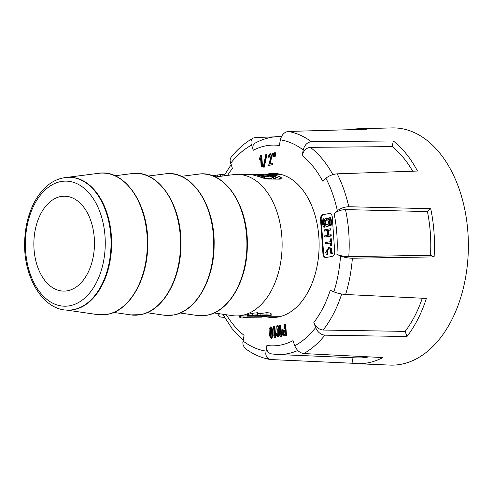 <?xml version="1.0" encoding="UTF-8"?>
<svg xmlns="http://www.w3.org/2000/svg" width="493" height="493" viewBox="0 0 493 493"><rect width="100%" height="100%" fill="white"/><g stroke="black" fill="none" stroke-linecap="round" stroke-linejoin="round"><path stroke-width="0.74" d="M264.365 316.303A72.04 46.003 -89.5 0 0 272.487 317.51A72.04 46.003 -89.5 0 0 318.848 237.059A72.04 46.003 -89.5 0 0 273.744 173.437A72.04 46.003 -89.5 0 0 264.377 174.861M284.245 335.782L286.476 335.468L285.7 324.369L285.04 324.363L285.817 335.468L284.744 335.788M274.342 337.705L275.402 337.637L276.579 334.79L276.493 333.558L275.834 333.551L274.854 335.376L274.225 326.415L273.566 326.539L274.342 337.705L274.743 337.631L275.92 334.784L275.834 333.551M275.427 334.199L274.884 326.421L274.225 326.415M270.959 338.377L271.612 338.383L273.184 335.776L272.9 329.842L271.101 326.914L270.447 326.908L269.086 329.053L269.264 335.215L270.959 338.377L272.524 335.77L272.241 329.835L270.447 326.908M274.244 156.263L275.402 156.176L275.365 152.762L274.706 152.756L273.911 152.904L274.244 156.263L274.743 156.17L274.706 152.756M272.919 156.509L273.412 156.417L273.375 153.003L272.58 153.15L272.919 156.509L274.071 156.423L274.009 153.748M263.644 167.158L264.303 167.164L266.966 154.241L265.949 153.908L263.287 166.825L263.644 167.158L266.306 154.235L265.949 153.908M259.589 159.615L260.575 157.791L261.198 166.751L261.863 166.628L261.08 155.461L260.686 155.535L259.503 158.382L259.589 159.615L260.249 159.621L260.655 158.974M261.198 166.751L262.522 166.634L261.74 155.468L261.08 155.461M268.63 165.383L272.641 164.773L272.561 163.602L269.511 164.04L271.242 155.733L269.825 153.785L267.915 157.094L268.562 157.175L269.751 155.055L270.509 158.253L268.63 165.383L271.982 164.767L271.902 163.596M268.562 157.175L269.215 157.181L270.072 155.178M270.213 163.91L271.896 155.72L270.484 153.791L269.825 153.785M279.784 330.865L278.194 325.75L276.709 325.891L277.485 336.996L278.249 336.855L277.719 328.8L280.11 336.516L280.936 336.362L280.16 325.257L279.402 325.398L279.932 333.459L277.541 325.744M280.11 336.516L281.595 336.368L280.819 325.263L280.16 325.257M277.485 336.996L278.909 336.861L278.527 331.401M358.812 128.747A117.494 75.035 -89.5 0 1 366.847 129.215L288.263 131.452A114.783 73.297 90.5 0 1 311.379 141.719C307.231 142.243 304.514 144.997 303.226 149.983L302.172 155.634A100.381 64.102 -89.5 0 1 322.625 181.079L325.91 178.219C329.151 175.687 332.911 174.22 337.187 173.832A114.783 73.297 90.5 0 1 348.767 206.74C344.422 206.894 340.62 208.225 337.354 210.745L334.069 213.605C337.317 211.09 341.125 209.753 345.488 209.599A109.008 69.612 90.5 0 1 348.779 256.613C344.41 256.539 340.46 255.799 336.922 254.394L340.521 255.99C344.04 257.389 347.99 258.129 352.366 258.209A114.783 73.297 90.5 0 1 345.624 294.487L426.377 298.413A117.494 75.035 -89.5 0 1 406.971 336.516L324.905 335.16A114.783 73.297 90.5 0 1 303.799 353.555L382.815 357.567A117.494 75.035 -89.5 0 1 356.766 363.674L389.938 365.091A118.628 75.756 -89.5 0 0 457.11 307.928A118.628 75.756 -89.5 0 0 459.038 188.634A118.628 75.756 -89.5 0 0 392.003 127.909L358.812 128.747A117.494 75.035 -89.5 0 0 350.511 129.677M274.256 136.888L255.368 137.504L253.155 138.089L251.837 139.272L251.042 141.183L251.042 143.549L253.254 150.285A100.381 64.102 -89.5 0 1 279.328 145.49L280.375 139.839C281.639 134.86 284.27 132.069 288.263 131.452M227.581 175.397A100.381 64.102 -89.5 0 1 232.388 168.464L230.065 160.804L230.354 158.567L231.026 157.341C237.589 149.132 244.972 142.717 253.155 138.089M271.945 353.968C268.013 353.296 266.331 350.461 266.904 345.457L265.721 353.925L266.386 356.439L267.767 358.331L270.232 359.533C261.327 357.943 252.971 354.245 245.169 348.446L243.141 345.334L242.827 342.734L244.06 335.314A100.381 64.102 -89.5 0 1 226.367 314.75M303.799 353.555C299.726 352.914 296.718 350.32 294.777 345.784L292.978 340.663A100.381 64.102 -89.5 0 1 266.904 345.457M406.971 336.516L405.166 331.388L323.112 330.045C318.885 329.534 315.791 327.007 313.844 322.477L315.643 327.605C317.584 332.116 320.672 334.636 324.905 335.16M345.624 294.487C341.31 294.155 337.391 293.273 333.86 291.844L330.261 290.248A100.381 64.102 -89.5 0 1 313.844 322.477M322.946 214.541A4.271 2.73 -89.5 0 0 320.536 219.28L321.19 219.286A4.271 2.73 90.5 0 1 323.605 214.547L329.934 213.383A4.271 2.73 90.5 0 1 329.94 213.377L323.605 214.547M325.947 257.525A4.271 2.73 90.5 0 1 323.605 253.784L322.946 253.778A4.271 2.73 -89.5 0 0 325.62 257.556A4.271 2.73 -89.5 0 0 325.953 257.525L332.282 256.36A4.271 2.73 -89.5 0 0 334.698 251.621L332.282 217.117A4.271 2.73 -89.5 0 0 329.614 213.346A4.271 2.73 -89.5 0 0 329.275 213.377M322.946 253.778L320.536 219.28M224.494 317.363L220.839 317.091L219.354 316.488L218.732 315.477L219.367 313.727M311.379 141.719L393.297 140.961A117.494 75.035 -89.5 0 1 417.472 171.04L337.187 173.832M348.767 206.74L430.722 208.693A117.494 75.035 -89.5 0 1 434.093 256.908L352.366 258.209M270.232 359.533L351.996 363.23A117.494 75.035 -89.5 0 0 356.766 363.674M253.254 150.285L252.743 147.727L253.075 145.447L255.004 143.173C262.677 138.995 270.682 136.783 279.02 136.536L279.02 136.536A109.008 69.612 90.5 0 1 281.509 136.543M302.172 155.634C303.448 150.655 306.171 147.894 310.331 147.352A109.008 69.612 90.5 0 1 332.824 174.633M412.678 171.207A111.726 71.349 -89.5 0 0 392.243 146.612L310.331 147.352M392.243 146.612L393.297 140.961M434.093 256.908L430.488 255.306L348.779 256.613M430.488 255.306A111.726 71.349 -89.5 0 0 427.425 211.565L345.488 209.599M427.425 211.565L430.722 208.693M405.166 331.388A111.726 71.349 -89.5 0 0 422.304 298.216M351.996 363.23L353.013 357.739M297.797 350.505A109.008 69.612 90.5 0 1 277.121 354.492L356.895 357.906A111.726 71.349 -89.5 0 0 368.801 356.858M324.382 226.176A5.238 3.346 90.5 0 1 323.913 219.49L324.573 219.496A5.238 3.346 -89.5 0 0 325.041 226.182L324.382 226.176L323.778 227.168L324.437 227.174L325.041 226.182M323.778 227.168A6.606 4.215 90.5 0 1 323.192 218.738L323.913 219.49M324.573 219.496L323.846 218.744L323.192 218.738M330.205 225.985L329.478 225.239A5.238 3.346 -89.5 0 0 329.01 218.553L329.614 217.555L330.273 217.561A6.606 4.215 -89.5 0 1 330.858 225.991L330.205 225.985A6.606 4.215 -89.5 0 0 329.614 217.555M325.214 243.85L325.127 242.624L330.322 241.669L330.131 238.963L330.809 238.84L331.271 245.489L330.6 245.613L330.409 242.895L325.214 243.85L330.415 243.018M330.809 238.84L331.462 238.846L331.931 245.496L330.6 245.613M331.271 245.489L331.931 245.496M327.297 235.377L324.653 235.864L324.739 237.078L330.606 235.999L330.526 234.785L327.974 235.253L327.642 230.477L330.193 230.009L330.107 228.789L324.234 229.874L324.32 231.094L326.964 230.607L327.297 235.377M324.32 231.094L326.976 230.73M330.107 228.789L330.76 228.795L330.846 230.015L330.193 230.009M327.642 230.477L330.846 230.015M328.621 235.13L328.295 230.484M330.526 234.785L331.179 234.785L331.265 236.005L330.606 235.999M324.739 237.078L331.265 236.005M330.926 254.049L332.374 253.907L330.926 254.049L330.285 249.31L328.874 248.608L326.841 249.877L326.958 254.776L326.23 254.912L325.707 252.361L328.831 247.326L330.698 248.318L331.721 253.901M326.23 254.912L327.617 254.782L327.5 249.883L329.195 248.638M327.617 254.782L326.958 254.776M332.374 253.907L331.351 248.324L328.831 247.326M329.269 221.887A4.055 2.588 -89.5 0 0 326.73 218.307A4.055 2.588 -89.5 0 0 324.111 222.343A4.055 2.588 -89.5 0 0 326.662 226.416A4.055 2.588 -89.5 0 0 329.269 221.887M326.662 226.416L327.315 226.423A4.055 2.588 -89.5 0 0 329.928 221.893A4.055 2.588 -89.5 0 0 327.389 218.313L326.73 218.307M323.605 253.784L321.19 219.286M324.992 222.676A2.687 1.713 90.5 0 1 326.717 219.675A2.687 1.713 90.5 0 1 328.412 222.38A2.687 1.713 90.5 0 1 326.674 225.048A2.687 1.713 90.5 0 1 324.992 222.676M327.05 219.73A2.687 1.713 -89.5 0 0 325.645 222.682A2.687 1.713 -89.5 0 0 327.001 225.005M280.936 336.362L281.595 336.368M278.249 336.855L278.909 336.861M271.982 164.767L272.641 164.773M261.863 166.628L262.522 166.634M266.306 154.235L266.966 154.241M273.375 153.003L273.923 153.009M273.412 156.417L274.071 156.423M274.743 156.17L275.402 156.176M271.625 330.341L270.965 337.169L269.844 334.513L270.497 328.184L271.625 330.341M271.292 337.021L270.503 334.519L270.836 328.35M275.92 334.784L276.579 334.79M274.743 337.631L275.402 337.637M285.04 324.363L284.276 324.505L284.578 328.856L283.617 329.028C281.287 328.923 281.768 336.657 284.091 335.782L284.492 335.813M284.202 334.513C282.625 335.48 282.286 329.762 283.9 330.23L284.664 330.088L284.966 334.371L283.962 334.531M286.476 335.468L285.817 335.468M284.862 334.519C283.284 335.486 282.945 329.768 284.56 330.23L284.677 330.211M214.104 312.956L232.369 315.625A70.776 45.196 -89.5 0 0 236.313 315.927A70.776 45.196 -89.5 0 0 282.119 245.551A70.776 45.196 -89.5 0 0 237.546 174.386A70.776 45.196 -89.5 0 0 233.602 174.621L223.976 175.859L231.081 164.742M265.16 174.904A70.776 45.196 90.5 0 1 269.147 174.664A70.776 45.196 90.5 0 1 280.499 177.042L282.082 178.374L281.614 178.891L279.839 179.144L268.334 179.039L259.133 176.851A70.776 45.196 -89.5 0 0 247.776 174.479L237.546 174.386M247.092 315.958L240.467 315.896A70.776 45.196 90.5 0 1 239.358 315.945L236.313 315.927M254.85 315.304L252.872 315.261M271.088 313.634L271.199 315.286L269.868 315.705L264.02 316.327L247.468 316.155C246.728 315.982 247.085 315.76 248.552 315.489L257.728 314.811L249.828 315.797L255.54 316.186L254.936 315.89L256.113 315.538L260.914 315.021L267.027 314.848L271.199 315.286L271.088 313.69L270.004 312.981L266.873 312.679L257.66 313.85M257.728 314.811L257.58 312.722L252.502 313.265L248.466 314.294C247.018 314.787 246.666 315.119 247.406 315.292M215.287 176.969L223.976 175.878L223.859 174.165L215.305 175.317M60.861 196.522A47.457 30.307 90.5 0 1 64.41 196.196A47.457 30.307 90.5 0 1 94.428 240.886A47.457 30.307 90.5 0 1 67.455 290.784A47.457 30.307 90.5 0 1 63.585 291.104A47.457 30.307 90.5 0 1 33.881 246.167A47.457 30.307 90.5 0 1 60.861 196.522M69.488 177.27A66.432 42.423 90.5 0 1 69.778 177.27A66.432 42.423 90.5 0 1 111.578 239.999A66.432 42.423 90.5 0 1 73.814 309.672A66.432 42.423 90.5 0 1 68.619 310.128A66.432 42.423 90.5 0 1 68.33 310.122M281.028 179.058L280.628 178.867A69.063 44.105 -89.5 0 0 275.729 177.209M273.64 176.771A69.063 44.105 -89.5 0 0 271.846 176.525M273.763 178.472L275.846 178.848L275.716 177.018L273.633 176.66L273.763 178.472L271.908 177.381M273.633 176.66C273.325 175.841 271.125 175.255 267.021 174.91L267.372 174.812C272.555 175.163 275.334 175.902 275.716 177.018M273.689 177.449L271.883 177.036M257.864 176.352L257.796 175.403M261.543 177.72L264.137 178.318M264.371 176.574L264.038 176.919L255.694 174.707L257.759 174.83L264.371 176.574L264.396 178.497M264.143 178.441L264.038 176.919M252.379 174.886L252.354 174.528A70.776 45.196 90.5 0 1 253.155 174.522A70.776 45.196 90.5 0 1 253.538 174.528L264.23 174.855M264.211 174.621A70.776 45.196 -89.5 0 0 263.829 174.614L253.155 174.522M253.538 174.528L253.581 175.114M257.648 176.278L259.638 176.291M271.501 176.007C269.899 174.836 259.164 174.534 259.546 174.96C260.92 175.705 264.303 176.352 269.683 176.888L271.834 176.365L271.501 176.007M259.608 175.872L259.669 176.697L264.112 177.973M264.476 178.047C268.901 178.873 271.396 178.916 271.963 178.17L271.834 176.365M268.334 176.365L269.665 175.921C269.036 175.157 261.364 174.713 261.61 175.126C262.522 175.65 264.759 176.063 268.334 176.365M261.241 315.28L257.346 315.995L259.836 316.173L265.665 315.945L268.254 315.341L261.241 315.28M263.237 315.187L261.364 315.274M247.468 316.155L247.024 314.996M254.826 315.009L254.936 315.89L254.869 314.916M215.416 176.969L215.299 175.261L212.015 175.668M219.94 174.651L222.867 174.275A71.029 45.356 90.5 0 1 223.859 174.165M240.541 316.962L261.66 317.147L243.499 317.319L243.203 317.973L240.707 317.948L240.738 317.467L239.438 317.165L240.541 316.962L240.467 315.896M240.67 317.437L240.707 317.948L240.738 317.467M243.499 317.319L243.659 317.634M261.66 317.147L261.61 316.438M239.438 317.165L239.358 315.945M337.354 210.745A106.155 67.794 -89.5 0 0 325.91 178.219M303.226 149.983A106.155 67.794 -89.5 0 0 280.375 139.839M251.455 145.164A106.155 67.794 -89.5 0 0 230.588 163.343M243.006 340.965A106.155 67.794 -89.5 0 0 265.856 351.102M294.777 345.784A106.155 67.794 -89.5 0 0 315.643 327.605M333.86 291.844A106.155 67.794 -89.5 0 0 340.521 255.99M336.922 254.394A100.381 64.102 -89.5 0 0 334.069 213.605M341.68 294.019A109.008 69.612 90.5 0 1 323.112 330.045M277.121 354.492L271.347 353.912M326.841 249.877L327.5 249.883M330.698 248.318L331.351 248.324M273.362 154.716L274.022 154.722M274.693 154.469L275.347 154.475M269.844 334.513L270.503 334.519M272.524 335.77L273.184 335.776M283.9 330.23L284.56 330.23M224.032 306.208A70.382 44.943 -89.5 0 0 247.27 245.249A70.382 44.943 -89.5 0 0 225.098 183.895M198.303 174.171A70.918 45.288 90.5 0 1 246.74 237.811A70.918 45.288 90.5 0 1 206.567 315.28A70.918 45.288 90.5 0 1 197.071 315.465L206.727 315.28C228.943 311.933 247.4 280.166 247.307 245.471C248.497 205.137 224.118 169.672 198.303 174.171L181.356 176.346M165.112 173.881A70.918 45.288 90.5 0 1 213.549 237.521A70.918 45.288 90.5 0 1 173.37 314.996A70.918 45.288 90.5 0 1 163.879 315.175L173.536 314.99C195.752 311.65 214.209 279.876 214.116 245.181C215.305 204.848 190.92 169.382 165.112 173.881L148.159 176.056M190.84 305.919A70.382 44.943 -89.5 0 0 214.073 244.959A70.382 44.943 -89.5 0 0 191.906 183.606M131.914 173.591A70.918 45.288 90.5 0 1 180.352 237.232A70.918 45.288 90.5 0 1 140.178 314.707A70.918 45.288 90.5 0 1 130.688 314.885L140.339 314.7C162.554 311.36 181.011 279.586 180.919 244.892C182.108 204.558 157.729 169.093 131.914 173.591L114.968 175.767M157.643 305.629A70.382 44.943 -89.5 0 0 180.882 244.67A70.382 44.943 -89.5 0 0 158.709 183.316M98.723 173.302A70.918 45.288 90.5 0 1 147.16 236.948A70.918 45.288 90.5 0 1 106.981 314.417A70.918 45.288 90.5 0 1 97.491 314.596L107.147 314.411C129.363 311.071 147.82 279.297 147.727 244.602C148.917 204.268 124.532 168.803 98.723 173.302L67.615 177.295M124.452 305.34A70.382 44.943 -89.5 0 0 147.684 244.38A70.382 44.943 -89.5 0 0 125.518 183.026M60.978 181.547A62.549 39.945 90.5 0 1 105.027 236.357A62.549 39.945 90.5 0 1 69.667 305.783A62.549 39.945 90.5 0 1 25.611 250.968A62.549 39.945 90.5 0 1 60.978 181.547M73.235 309.666A66.432 42.423 -89.5 0 0 110.999 239.992A66.432 42.423 -89.5 0 0 69.205 177.264C55.278 177.69 43.926 185.541 35.139 200.824C28.458 213.007 24.964 226.99 24.65 242.778C23.615 277.984 43.489 310.559 68.046 310.122A66.432 42.423 -89.5 0 0 73.235 309.666M280.628 178.867L280.499 177.042M267.717 315.693L267.687 315.255M265.665 315.945L265.598 314.959M262.763 316.124L262.701 315.218M259.836 316.173L259.774 315.286M251.159 316.056L251.091 315.156M256.113 315.538L256.083 315.126M260.914 315.021L260.785 313.197M267.027 314.848L266.873 312.679M270.139 314.984L270.004 312.981M248.552 315.489L248.466 314.294M252.626 315.009L252.502 313.265M222.774 174.3L222.891 176.013M220.556 174.577L220.673 176.284M217.549 174.978L217.666 176.679M279.02 136.536L281.546 136.475M243.129 340.324L232.061 328.665L222.756 314.22M217.659 313.48L218.874 315.927M282.316 174.775L269.147 174.664M281.084 316.321L265.967 316.186M69.778 177.27L69.205 177.264M68.619 310.128L68.046 310.122M66.456 310.066L97.491 314.596M113.778 312.414L130.688 314.885M146.969 312.704L163.879 315.175M180.167 312.993L197.071 315.465M259.583 175.477L259.546 174.96"/></g></svg>
